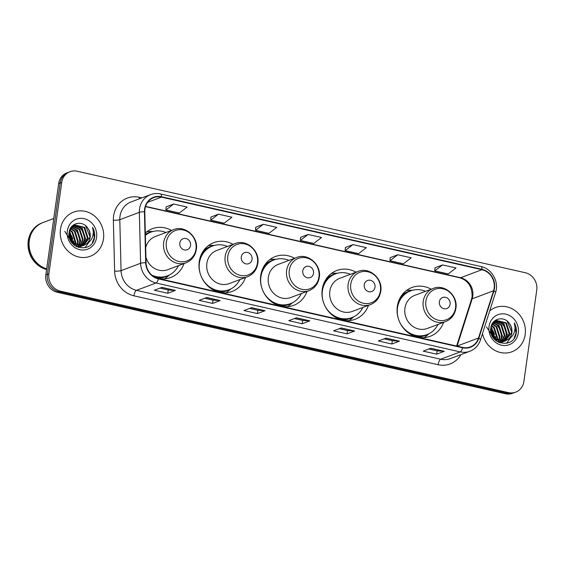 <?xml version="1.0" encoding="UTF-8"?>
<svg xmlns="http://www.w3.org/2000/svg" width="565" height="565" viewBox="0 0 565 565"><rect width="100%" height="100%" fill="white"/><g stroke="black" fill="none" stroke-linecap="round" stroke-linejoin="round"><path stroke-width="0.85" d="M431.144 289.202A26.061 23.716 69.4 0 0 411.913 287.493A26.061 23.716 69.4 0 0 397.322 306.513A26.061 23.716 69.4 0 0 406.277 331.175A26.061 23.716 69.4 0 0 430.226 336.288A26.061 23.716 69.4 0 0 443.582 322.347M356.035 272.196A26.061 23.716 69.4 0 0 336.804 270.487A26.061 23.716 69.4 0 0 322.212 289.506A26.061 23.716 69.4 0 0 331.168 314.161A26.061 23.716 69.4 0 0 355.117 319.281A26.061 23.716 69.4 0 0 368.472 305.34M294.549 258.269A26.061 23.716 69.4 0 0 275.317 256.559A26.061 23.716 69.4 0 0 260.726 275.579A26.061 23.716 69.4 0 0 269.682 300.241A26.061 23.716 69.4 0 0 293.63 305.354A26.061 23.716 69.4 0 0 306.986 291.413M233.063 244.348A26.061 23.716 69.4 0 0 213.831 242.639A26.061 23.716 69.4 0 0 199.24 261.652A26.061 23.716 69.4 0 0 208.195 286.314A26.061 23.716 69.4 0 0 232.144 291.427A26.061 23.716 69.4 0 0 245.507 277.486M156.59 277.966A26.061 23.716 69.4 0 0 170.665 277.507A26.061 23.716 69.4 0 0 184.021 263.565M171.576 230.421A26.061 23.716 69.4 0 0 152.345 228.712A26.061 23.716 69.4 0 0 145.325 233.013M69.975 171.704L66.924 172.848A14.754 13.419 69.4 0 0 58.661 183.611L45.829 274.95A14.754 13.419 69.4 0 0 57.263 292.267L505.407 393.763A14.754 13.419 69.4 0 0 512.596 393.297L514.122 392.724A14.754 13.419 69.4 0 1 506.939 393.184A14.754 13.419 69.4 0 0 514.122 392.724L515.654 392.152A14.754 13.419 69.4 0 0 523.91 381.389L536.75 290.05A14.754 13.419 69.4 0 0 525.309 272.733L77.165 171.237A14.754 13.419 69.4 0 0 69.975 171.704A14.754 13.419 69.4 0 0 61.719 182.467L48.88 273.806A14.754 13.419 69.4 0 0 60.321 291.123L508.465 392.611A14.754 13.419 69.4 0 0 515.654 392.152M48.88 273.806L47.354 274.378A14.754 13.419 69.4 0 0 58.795 291.695L506.939 393.184L58.795 291.695A14.754 13.419 69.4 0 1 47.354 274.378L60.187 183.039L47.354 274.378L45.829 274.95M68.45 172.276A14.754 13.419 69.4 0 0 60.187 183.039A14.754 13.419 69.4 0 1 68.45 172.276M60.455 229.305A23.603 21.477 69.4 0 0 68.563 251.637A23.603 21.477 69.4 0 0 90.259 256.27A23.603 21.477 69.4 0 0 103.473 239.044A23.603 21.477 69.4 0 0 95.365 216.713A23.603 21.477 69.4 0 0 73.669 212.08A23.603 21.477 69.4 0 0 60.455 229.305A23.603 21.477 69.4 0 0 68.563 251.637A23.603 21.477 69.4 0 0 90.259 256.27A23.603 21.477 69.4 0 0 103.473 239.044A23.603 21.477 69.4 0 0 95.365 216.713A23.603 21.477 69.4 0 0 73.669 212.08A23.603 21.477 69.4 0 0 60.455 229.305M482.489 333.583A23.603 21.477 69.4 0 0 511.961 351.776A23.603 21.477 69.4 0 0 525.175 334.551A23.603 21.477 69.4 0 0 517.067 312.219A23.603 21.477 69.4 0 0 495.371 307.586A23.603 21.477 69.4 0 0 489.735 310.856A23.603 21.477 69.4 0 1 495.371 307.586L495.371 307.586A23.603 21.477 69.4 0 1 517.067 312.219A23.603 21.477 69.4 0 1 525.175 334.551A23.603 21.477 69.4 0 1 511.961 351.776A23.603 21.477 69.4 0 1 482.489 333.583M144.958 209.099A15.735 14.316 -110.6 0 1 153.772 197.616A15.735 14.316 -110.6 0 1 161.435 197.121L481.952 269.71A15.735 14.316 -110.6 0 1 493.563 290.77L478.506 338.018A15.735 14.316 -110.6 0 1 470.285 346.91A15.735 14.316 -110.6 0 1 462.615 347.404L158.412 278.51A15.735 14.316 -110.6 0 1 146.06 262.732L144.802 211.79A15.735 14.316 -110.6 0 1 144.958 209.099M144.598 209.015A16.124 14.676 69.4 0 0 144.442 211.776L145.692 262.718A16.124 14.676 69.4 0 0 158.362 278.891L462.566 347.786A16.124 14.676 69.4 0 0 478.852 338.167L493.902 290.919A16.124 14.676 69.4 0 0 482.002 269.328L161.491 196.74A16.124 14.676 69.4 0 0 144.598 209.015M442.565 264.914L434.775 270.889L448.222 273.933L456.004 267.958L442.565 264.914L435.001 267.796M397.746 254.766L389.963 260.74L403.41 263.784L411.193 257.81L397.746 254.766L390.182 257.647M352.934 244.617L345.144 250.592L358.591 253.636L366.374 247.661L352.934 244.617L345.37 247.498M173.674 204.022L165.891 209.989L179.331 213.033L187.121 207.065L173.674 204.022L166.11 206.903M218.486 214.17L210.703 220.138L224.15 223.189L231.933 217.214L218.486 214.17L210.929 217.052M263.304 224.319L255.521 230.287L268.961 233.338L276.751 227.363L263.304 224.319L255.74 227.201M308.116 234.468L300.333 240.436L313.78 243.487L321.563 237.512L308.116 234.468L300.552 237.349M399.476 341.154L391.842 344.021L378.395 340.978L386.036 338.11L399.476 341.154A3.934 1.398 -77.2 0 1 399.222 341.196L385.867 338.174M444.295 351.303L436.653 354.17L423.213 351.126L430.848 348.259L444.295 351.303A3.934 1.398 -77.2 0 1 444.034 351.345L430.678 348.322M265.034 310.708L257.4 313.575L243.953 310.531L251.587 307.664L265.034 310.708A3.934 1.398 -77.2 0 1 264.78 310.75L251.425 307.727M220.223 300.559L212.581 303.426L199.141 300.382L206.776 297.515L220.223 300.559A3.934 1.398 -77.2 0 1 219.962 300.601L206.606 297.578M175.404 290.41L167.77 293.277L154.323 290.233L161.964 287.366L175.404 290.41A3.934 1.398 -77.2 0 1 175.15 290.452L161.795 287.43M354.665 331.005L347.03 333.873L333.583 330.829L341.218 327.961L354.665 331.005A3.934 1.398 -77.2 0 1 354.403 331.048L341.055 328.025M309.846 320.856L302.211 323.724L288.772 320.68L296.406 317.812L309.846 320.856A3.934 1.398 -77.2 0 1 309.592 320.899L296.237 317.876M302.211 323.724L302.678 320.419M294.429 318.554L302.713 320.426L309.592 320.899M347.03 333.873L347.489 330.567M339.247 328.703L347.524 330.574L354.403 331.048M167.77 293.277L168.236 289.972M159.987 288.108L168.271 289.979L175.15 290.452M212.581 303.426L213.047 300.121M204.798 298.256L213.083 300.128L219.962 300.601M257.4 313.575L257.866 310.27M249.617 308.405L257.901 310.277L264.78 310.75M436.653 354.17L437.119 350.865M428.87 349.001L437.155 350.872L444.034 351.345M391.842 344.021L392.308 340.716M384.059 338.852L392.343 340.723L399.222 341.196M300.333 240.436L300.559 237.3M255.521 230.287L255.747 227.151M210.703 220.138L210.929 217.002M165.891 209.989L166.117 206.854M345.144 250.592L345.37 247.449M389.963 260.74L390.189 257.598M434.775 270.889L435.001 267.754M74.298 245.168A24.585 22.367 69.4 0 0 74.262 244.716M74.192 244.066A24.585 22.367 69.4 0 0 73.655 240.965M70.484 233.197A24.585 22.367 69.4 0 0 69.304 231.417M53.76 218.5L43.067 222.518A24.585 22.367 69.4 0 0 29.302 240.457A24.585 22.367 69.4 0 0 46.683 268.869M73.951 244.885A24.337 22.148 69.4 0 0 73.916 244.511M73.838 243.812A24.337 22.148 69.4 0 0 73.62 242.399M72.772 239.002A24.337 22.148 69.4 0 0 71.148 235.061M69.509 232.272A24.337 22.148 69.4 0 0 69.22 231.848M74.086 244.998A24.585 22.367 69.4 0 0 74.05 244.596M73.973 243.918A24.585 22.367 69.4 0 0 73.648 241.898M69.862 232.582A24.585 22.367 69.4 0 0 69.248 231.678M42.975 222.554A24.585 22.367 69.4 0 0 42.876 222.589A24.585 22.367 69.4 0 0 29.112 240.528A24.585 22.367 69.4 0 0 46.662 268.989M42.876 222.589L42.022 222.907A24.585 22.367 69.4 0 0 28.25 240.852A24.585 22.367 69.4 0 0 46.584 269.533M69.184 232.017L70.138 232.844L73.471 243.536M69.756 229.948L72.56 231.933L75.908 242.54L75.307 244.737M75.124 245.175L74.912 245.634M69.587 230.4L71.953 232.159L75.307 242.773L74.87 244.497M74.7 244.963L74.538 245.358M70.569 228.422L74.983 231.021L78.337 241.636L76.953 245.436M76.741 245.789L76.261 246.474M70.35 228.769L74.375 231.247L77.73 241.862L76.558 245.295M76.346 245.662L75.943 246.298M71.501 227.222L77.405 230.11L80.76 240.725L78.486 245.824M78.245 246.107L77.497 246.884M71.261 227.497L76.805 230.336L80.152 240.951L78.111 245.754M77.878 246.05L77.144 246.87M72.525 226.275L79.835 229.199L83.182 239.814L79.919 245.973M72.263 226.494L79.227 229.432L82.575 240.04L79.566 245.959M73.634 225.534L82.257 228.295L85.612 238.903L81.289 245.937M81.014 246.121L80.166 246.63M79.877 246.778L78.33 247.385M73.351 225.703L81.65 228.521L85.004 239.129L80.957 245.959M80.682 246.163L79.849 246.7M79.559 246.856L78.683 247.272M78.987 247.166L78.365 247.399M69.643 230.23L74.954 224.934L84.679 227.384L88.034 237.992L82.589 245.719M82.299 245.867L77.017 246.856M74.509 225.11L84.072 227.61L87.427 238.218L82.271 245.789M81.989 245.952L81.106 246.361M87.836 228.267C82.78 219.87 70.201 222.787 69.17 232.095C65.971 248.332 91.516 254.42 94.44 238.19L94.581 237.392C95.033 233.854 94.369 230.506 92.568 227.349C93.592 230.682 93.515 233.995 92.342 237.286C91.283 240.069 89.454 242.159 86.848 243.557A11.116 10.114 69.4 0 0 90.188 237.187A11.116 10.114 69.4 0 0 87.836 228.267C89.694 231.064 90.365 234.08 89.849 237.314L83.528 245.457M86.848 243.557L83.677 245.401L73.146 243.261L69.29 237.039M83.832 245.344L83.076 245.627L72.482 243.437M69.036 235.315L71.176 241.093M69.262 236.897L70.279 239.631M69.092 232.66L72.963 243.105M72.355 225.908L73.316 225.612M72.32 225.944L73.026 225.76M71.444 226.904L74.206 225.216M67.348 230.866A16.032 14.591 69.4 0 0 79.785 249.688A16.032 14.591 69.4 0 0 96.573 237.484A16.032 14.591 69.4 0 0 84.143 218.662A16.032 14.591 69.4 0 0 67.348 230.866M73.012 242.66A16.032 14.591 69.4 0 0 72.956 242.124M64.77 231.389L71.727 241.806M92.568 227.349L94.299 237.498L92.286 242.851M79.806 227.066L83.895 233.296L84.694 240.457M74.954 228.882L79.051 235.118L79.849 242.279M69.05 233.041L72.68 242.837M85.499 225.647L89.955 236.566M88.945 242.152L84.941 247.774M81.381 228.26L85.103 238.388M76.529 230.082L80.258 240.203M69.255 232.815L72.984 242.936M190.553 245.443A5.897 5.367 69.4 0 0 185.977 238.515A5.897 5.367 69.4 0 0 179.797 243.007A5.897 5.367 69.4 0 0 184.374 249.935A5.897 5.367 69.4 0 0 190.553 245.443M145.925 257.237A17.699 16.11 69.4 0 0 167.727 269.682L186.026 262.81A17.699 16.11 69.4 0 1 169.754 259.335A17.699 16.11 69.4 0 1 163.673 242.59A17.699 16.11 69.4 0 1 173.582 229.665L155.283 236.537A17.699 16.11 69.4 0 0 145.692 247.781M165.976 232.526A23.356 21.251 69.4 0 0 151.01 232.102A23.356 21.251 69.4 0 0 145.382 235.379M151.01 232.102L150.248 232.392A23.356 21.251 69.4 0 0 145.375 235.068M153.433 276.341A23.356 21.251 69.4 0 0 166.661 276.123L167.424 275.833A23.356 21.251 69.4 0 0 178.413 265.67M151.879 275.162A23.356 21.251 69.4 0 0 167.424 275.833M169.408 274.957L167.233 276.836A25.566 23.264 -110.6 0 1 164.528 278.835M146.858 231.742A25.566 23.264 -110.6 0 1 150.205 231.466L153.08 231.452M252.039 259.363A5.897 5.367 69.4 0 0 247.463 252.442A5.897 5.367 69.4 0 0 241.283 256.934A5.897 5.367 69.4 0 0 245.86 263.855A5.897 5.367 69.4 0 0 252.039 259.363M235.068 243.593L216.769 250.465A17.699 16.11 69.4 0 0 206.861 263.382A17.699 16.11 69.4 0 0 212.941 280.127A17.699 16.11 69.4 0 0 229.213 283.602L247.512 276.737C253.268 274.336 256.701 269.922 257.81 263.488C260.168 250.853 246.411 238.713 235.068 243.593A17.699 16.11 69.4 0 0 225.153 256.51A17.699 16.11 69.4 0 0 231.24 273.262A17.699 16.11 69.4 0 0 247.512 276.737M227.462 246.446A23.356 21.251 69.4 0 0 212.496 246.029A23.356 21.251 69.4 0 0 199.417 263.071A23.356 21.251 69.4 0 0 207.44 285.17A23.356 21.251 69.4 0 0 228.91 289.76A23.356 21.251 69.4 0 0 239.899 279.59M212.496 246.029L211.727 246.312A23.356 21.251 69.4 0 0 199.904 258.417M201.069 255.825A18.44 16.781 69.4 0 0 200.66 256.079M211.275 288.708A23.356 21.251 69.4 0 0 228.14 290.043L228.91 289.76M230.894 288.885L228.719 290.763A25.566 23.264 -110.6 0 1 226.014 292.762M201.423 254.285L202.15 254.01M208.337 245.669A25.566 23.264 -110.6 0 1 211.691 245.394L214.566 245.38M313.526 273.291A5.897 5.367 69.4 0 0 308.949 266.362A5.897 5.367 69.4 0 0 302.769 270.854A5.897 5.367 69.4 0 0 307.346 277.782A5.897 5.367 69.4 0 0 313.526 273.291M296.554 257.52L278.255 264.385A17.699 16.11 69.4 0 0 268.34 277.302A17.699 16.11 69.4 0 0 274.428 294.054A17.699 16.11 69.4 0 0 290.7 297.529L308.991 290.664C314.754 288.263 318.187 283.842 319.296 277.415C321.647 264.773 307.897 252.64 296.554 257.52A17.699 16.11 69.4 0 0 286.639 270.437A17.699 16.11 69.4 0 0 292.727 287.182A17.699 16.11 69.4 0 0 308.991 290.664M288.948 260.373A23.356 21.251 69.4 0 0 273.976 259.949A23.356 21.251 69.4 0 0 260.896 276.998A23.356 21.251 69.4 0 0 268.926 299.097A23.356 21.251 69.4 0 0 290.389 303.68A23.356 21.251 69.4 0 0 301.385 293.518M273.976 259.949L273.213 260.239A23.356 21.251 69.4 0 0 261.39 272.344M262.555 269.752A18.44 16.781 69.4 0 0 262.146 270.006M272.761 302.635A23.356 21.251 69.4 0 0 289.626 303.97L290.389 303.68M292.38 302.805L290.205 304.683A25.566 23.264 -110.6 0 1 287.5 306.682M262.909 268.213L263.636 267.937M269.823 259.596A25.566 23.264 -110.6 0 1 273.178 259.321L276.052 259.307M375.012 287.218A5.897 5.367 69.4 0 0 370.435 280.289A5.897 5.367 69.4 0 0 364.256 284.781A5.897 5.367 69.4 0 0 368.832 291.71A5.897 5.367 69.4 0 0 375.012 287.218M358.041 271.44L339.742 278.312A17.699 16.11 69.4 0 0 329.826 291.229A17.699 16.11 69.4 0 0 335.914 307.981A17.699 16.11 69.4 0 0 352.179 311.456L370.478 304.584C376.241 302.183 379.673 297.769 380.782 291.335C383.134 278.7 369.376 266.56 358.041 271.44A17.699 16.11 69.4 0 0 348.125 284.357A17.699 16.11 69.4 0 0 354.213 301.11A17.699 16.11 69.4 0 0 370.478 304.584M350.434 274.3A23.356 21.251 69.4 0 0 335.462 273.877A23.356 21.251 69.4 0 0 322.382 290.919A23.356 21.251 69.4 0 0 330.412 313.024A23.356 21.251 69.4 0 0 351.875 317.608A23.356 21.251 69.4 0 0 362.871 307.445M335.462 273.877L334.699 274.166A23.356 21.251 69.4 0 0 322.876 286.264M324.042 283.679A18.44 16.781 69.4 0 0 323.632 283.927M334.24 316.562A23.356 21.251 69.4 0 0 351.112 317.89L351.875 317.608M353.867 316.732L351.691 318.611A25.566 23.264 -110.6 0 1 348.986 320.609M324.395 282.133L325.122 281.864M331.309 273.517A25.566 23.264 -110.6 0 1 334.664 273.241L337.538 273.227M450.121 304.224A5.897 5.367 69.4 0 0 445.545 297.296A5.897 5.367 69.4 0 0 439.365 301.788A5.897 5.367 69.4 0 0 443.942 308.716A5.897 5.367 69.4 0 0 450.121 304.224M433.15 288.454L414.851 295.318A17.699 16.11 69.4 0 0 404.936 308.236A17.699 16.11 69.4 0 0 411.023 324.988A17.699 16.11 69.4 0 0 427.288 328.463L445.587 321.598C451.35 319.197 454.783 314.776 455.891 308.349C458.243 295.707 444.486 283.574 433.15 288.454A17.699 16.11 69.4 0 0 423.234 301.371A17.699 16.11 69.4 0 0 429.315 318.123A17.699 16.11 69.4 0 0 445.587 321.598M425.537 291.307A23.356 21.251 69.4 0 0 410.571 290.883A23.356 21.251 69.4 0 0 397.492 307.932A23.356 21.251 69.4 0 0 405.522 330.031A23.356 21.251 69.4 0 0 426.985 334.614A23.356 21.251 69.4 0 0 437.981 324.451M410.571 290.883L409.809 291.173A23.356 21.251 69.4 0 0 397.979 303.278M399.151 300.686A18.44 16.781 69.4 0 0 398.742 300.94M409.35 333.569A23.356 21.251 69.4 0 0 426.222 334.904L426.985 334.614M428.976 333.738L426.801 335.624A25.566 23.264 -110.6 0 1 424.096 337.616M399.497 299.146L400.225 298.871M406.419 290.53A25.566 23.264 -110.6 0 1 409.773 290.255L412.648 290.24M495.999 340.674A24.585 22.367 69.4 0 0 495.964 340.222M495.893 339.565A24.585 22.367 69.4 0 0 495.357 336.465M492.186 328.696A24.585 22.367 69.4 0 0 491.013 326.923M495.653 340.384A24.337 22.148 69.4 0 0 495.618 340.01M495.54 339.318A24.337 22.148 69.4 0 0 495.321 337.905M494.474 334.508A24.337 22.148 69.4 0 0 492.85 330.567M491.211 327.778A24.337 22.148 69.4 0 0 490.921 327.354M495.788 340.504A24.585 22.367 69.4 0 0 495.752 340.095M495.682 339.417A24.585 22.367 69.4 0 0 495.357 337.404M491.564 328.088A24.585 22.367 69.4 0 0 490.957 327.184M490.893 327.516L491.84 328.343L495.18 339.035M491.458 325.447L494.262 327.432L497.617 338.047L497.009 340.236M496.833 340.674L496.614 341.14M491.289 325.899L493.655 327.665L497.009 338.273L496.571 339.996M496.402 340.462L496.24 340.865M492.27 323.929L496.684 326.528L500.039 337.136L498.655 340.942M498.443 341.288L497.963 341.98M492.059 324.275L496.084 326.754L499.432 337.362L498.259 340.794M498.055 341.168L497.645 341.804M493.203 322.728L499.114 325.617L502.462 336.224L500.187 341.324M499.947 341.613L499.199 342.39M492.963 323.003L498.507 325.843L501.854 336.457L499.813 341.253M499.58 341.557L498.846 342.369M494.234 321.775L501.536 324.706L504.891 335.313L501.628 341.479M493.965 321.994L500.929 324.932L504.284 335.546L501.275 341.458M495.336 321.04L503.959 323.794L507.314 334.409L502.991 341.437M502.716 341.627L501.868 342.136M501.579 342.284L500.032 342.891M495.053 321.203L503.351 324.02L506.706 334.635L502.659 341.465M502.384 341.663L501.55 342.199M501.268 342.362L500.385 342.778M500.689 342.665L500.067 342.899M491.345 325.73L496.656 320.44L506.381 322.883L509.736 333.498L504.298 341.225M504.008 341.373L498.718 342.362M496.211 320.609L505.781 323.109L509.129 333.724L503.973 341.295M503.69 341.451L502.808 341.867M509.538 323.773C504.481 315.376 491.903 318.293 490.879 327.594C487.673 343.838 513.218 349.919 516.149 333.696L516.283 332.891C516.742 329.36 516.071 326.012 514.27 322.848C515.294 326.189 515.224 329.501 514.044 332.792C512.985 335.575 511.156 337.665 508.549 339.064A11.116 10.114 69.4 0 0 511.89 332.686A11.116 10.114 69.4 0 0 509.538 323.773C511.396 326.57 512.067 329.579 511.558 332.813L505.23 340.956M508.549 339.064L505.385 340.907L494.848 338.76L490.992 332.545M505.541 340.85L504.778 341.133L494.184 338.944M490.745 330.815L492.878 336.592M490.964 332.404L491.981 335.13M490.794 328.166L494.672 338.605M494.057 321.414L495.018 321.111M494.022 321.443L494.728 321.266M493.153 322.41L495.908 320.722M489.057 326.372A16.032 14.591 69.4 0 0 501.487 345.187A16.032 14.591 69.4 0 0 518.282 332.99A16.032 14.591 69.4 0 0 505.845 314.168A16.032 14.591 69.4 0 0 489.057 326.372M494.714 338.167A16.032 14.591 69.4 0 0 494.665 337.63M486.472 326.895L493.429 337.312M514.27 322.848L516 332.997L513.995 338.35M501.508 322.566L505.597 328.802L506.395 335.956M496.656 324.388L500.752 330.624L501.55 337.778M490.752 328.54L494.382 338.336M507.201 321.153L511.657 332.065M510.654 337.658L506.643 343.28M503.083 323.766L506.812 333.887M498.231 325.588L501.96 335.709M490.964 328.314L494.686 338.435M57.263 292.267L60.321 291.123M58.661 183.611L61.719 182.467M505.407 393.763L508.465 392.611M493.563 290.77L472.185 298.8A15.735 14.316 69.4 0 0 472.771 296.201A15.735 14.316 69.4 0 0 460.567 277.733L145.579 206.395M457.092 346.154A15.735 14.316 69.4 0 0 457.127 346.048L472.185 298.8A8.849 2.401 -162.3 0 0 471.485 299.401L472.072 296.802C472.333 286.907 468.251 280.572 459.818 277.803A8.849 3.15 -77.2 0 0 460.567 277.733L481.952 269.71M161.435 197.121L147.67 202.291M460.941 354.615A24.585 22.367 -110.6 0 1 438.122 364.707L133.919 295.813A4.916 1.752 -77.2 0 1 136.497 290.339L156.046 283.001A19.669 17.896 -110.6 0 1 140.6 263.283L139.35 212.341A19.669 17.896 -110.6 0 1 139.541 208.972A19.669 17.896 -110.6 0 1 150.551 194.621L131.009 201.959A19.669 17.896 69.4 0 0 119.992 216.31A19.669 17.896 69.4 0 0 119.801 219.679L121.058 270.621A19.669 17.896 69.4 0 0 136.497 290.339L440.7 359.234A19.669 17.896 69.4 0 0 450.284 358.62L469.833 351.282A19.669 17.896 -110.6 0 1 460.249 351.896L156.046 283.001A4.916 1.752 -77.2 0 0 158.362 278.891M144.442 211.776A4.916 0.727 -1.4 0 0 139.35 212.341L119.801 219.679A4.916 0.727 178.6 0 1 113.36 220.223A24.585 22.367 -110.6 0 1 139.35 197.298L141.886 197.877M462.566 347.786A4.916 1.752 102.8 0 1 460.249 351.896L440.7 359.234A4.916 1.752 -77.2 0 0 438.122 364.707M478.852 338.167A4.916 1.335 17.7 0 1 480.497 339.833L495.554 292.592C499.298 281.956 491.931 268.658 481.069 266.553L160.559 193.965A4.916 1.752 102.8 0 1 161.491 196.74M133.919 295.813A24.585 22.367 -110.6 0 1 114.617 271.158A4.916 0.727 178.6 0 0 121.058 270.621L140.6 263.283A4.916 0.727 -1.4 0 1 145.692 262.718M493.902 290.919A4.916 1.335 17.7 0 1 495.554 292.592M482.002 269.328A4.916 1.752 -77.2 0 0 481.069 266.553M114.617 271.158L113.36 220.223M139.35 197.298A4.916 1.752 -77.2 0 0 139.237 198.866M478.506 338.018L457.127 346.048A8.849 2.401 -162.3 0 0 456.951 346.119M195.977 249.087A16.258 14.796 69.4 0 0 183.364 230.004A16.258 14.796 69.4 0 0 166.336 242.378A16.258 14.796 69.4 0 0 178.943 261.468A16.258 14.796 69.4 0 0 195.977 249.087M151.71 231.855A23.575 21.449 69.4 0 0 145.36 234.39M156.78 278.022A23.575 21.449 69.4 0 0 168.116 275.558M257.456 263.015A16.258 14.796 69.4 0 0 244.85 243.925A16.258 14.796 69.4 0 0 227.815 256.305A16.258 14.796 69.4 0 0 240.429 275.388A16.258 14.796 69.4 0 0 257.456 263.015M213.196 245.782A23.575 21.449 69.4 0 0 203.04 251.383M218.26 291.943A23.575 21.449 69.4 0 0 229.602 289.485M318.943 276.942A16.258 14.796 69.4 0 0 306.336 257.852A16.258 14.796 69.4 0 0 289.301 270.225A16.258 14.796 69.4 0 0 301.915 289.315A16.258 14.796 69.4 0 0 318.943 276.942M274.682 259.702A23.575 21.449 69.4 0 0 264.526 265.31M279.746 305.87A23.575 21.449 69.4 0 0 291.088 303.405M380.429 290.862A16.258 14.796 69.4 0 0 367.822 271.772A16.258 14.796 69.4 0 0 350.787 284.153A16.258 14.796 69.4 0 0 363.401 303.243A16.258 14.796 69.4 0 0 380.429 290.862M336.168 273.63A23.575 21.449 69.4 0 0 326.012 279.23M341.232 319.797A23.575 21.449 69.4 0 0 352.574 317.332M455.538 307.876A16.258 14.796 69.4 0 0 442.932 288.786A16.258 14.796 69.4 0 0 425.897 301.159A16.258 14.796 69.4 0 0 438.511 320.249A16.258 14.796 69.4 0 0 455.538 307.876M411.278 290.636A23.575 21.449 69.4 0 0 401.122 296.244M416.341 336.804A23.575 21.449 69.4 0 0 427.677 334.339M469.833 351.282C475.066 349.184 478.619 345.37 480.497 339.833M160.559 193.965C157.126 193.209 153.793 193.428 150.551 194.621M456.619 346.041L471.485 299.401M459.818 277.803L145.509 206.621M80.802 246.481L81.409 246.255M173.582 229.665C184.924 224.785 198.682 236.926 196.323 249.561C195.215 255.994 191.782 260.409 186.026 262.81M502.504 341.987L503.111 341.761"/></g></svg>
